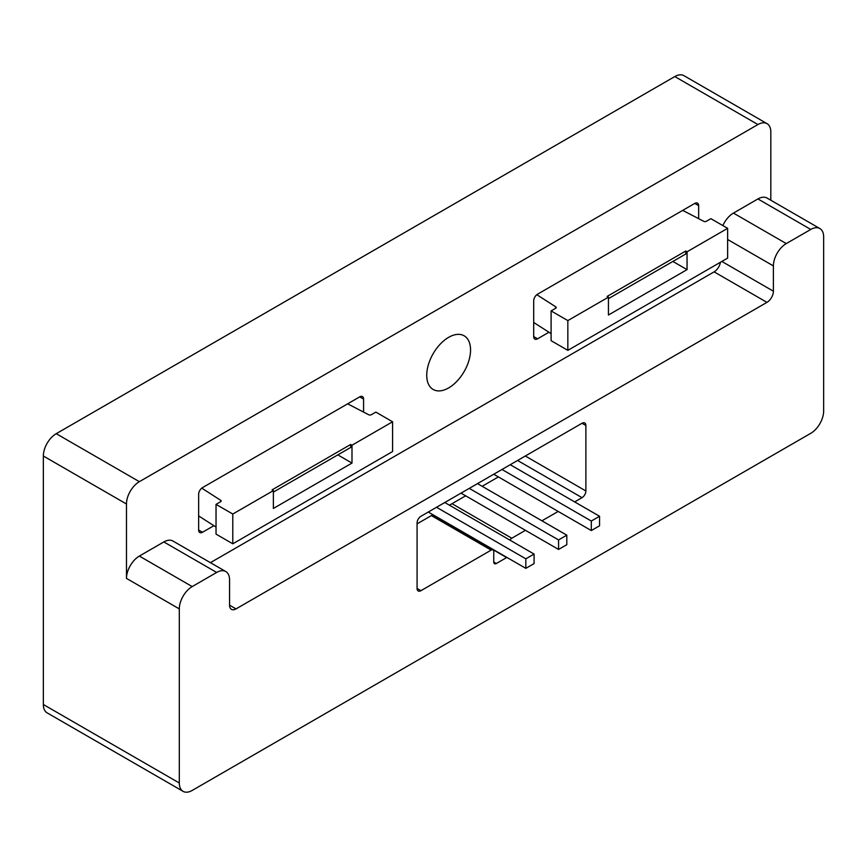 <?xml version="1.0" encoding="UTF-8"?>
<svg xmlns="http://www.w3.org/2000/svg" width="867" height="867" viewBox="0 0 867 867"><rect width="100%" height="100%" fill="white"/><g stroke="black" fill="none" stroke-linecap="round" stroke-linejoin="round"><path stroke-width="1.3" d="M482.15 486.289L498.384 476.915M417.07 523.863L432.926 514.705M449.42 505.19L465.655 495.816M770.817 200.223L770.817 131.99A18.229 10.523 120 0 0 767.035 123.645A18.229 10.523 120 0 0 757.931 124.545L139.359 481.673A18.229 10.523 120 0 0 126.474 503.998L126.474 578.397L179.306 608.905L179.306 782.999A18.229 10.523 120 0 0 183.078 791.343A18.229 10.523 120 0 0 192.192 790.444L810.764 433.316A18.229 10.523 120 0 0 823.65 410.991L823.65 236.897A18.229 10.523 120 0 0 819.879 228.552A18.229 10.523 120 0 0 810.764 229.452L786.282 243.584A18.229 10.523 120 0 0 773.397 265.909L773.397 291.204A9.114 5.256 120 0 1 766.948 302.366L236.008 608.905A9.114 5.256 120 0 1 231.456 609.349A9.114 5.256 120 0 1 229.56 605.177L236.008 608.905M767.035 123.645L683.922 75.657A18.229 10.523 120 0 0 674.808 76.556L56.236 433.684A18.229 10.523 120 0 0 43.35 456.009L43.35 704.513A18.229 10.523 120 0 0 47.121 712.858L183.078 791.343M574.68 501.917L582.017 497.669A5.462 3.154 120 0 0 585.886 490.971L585.886 425.502A5.462 3.154 120 0 0 584.759 422.998A5.462 3.154 120 0 0 582.017 423.269L420.939 516.277A5.462 3.154 120 0 0 417.07 522.964L417.07 588.444A5.462 3.154 120 0 0 418.197 590.947A5.462 3.154 120 0 0 420.939 590.676L417.07 588.444M558.185 511.432L541.94 520.807M525.445 530.333L511.79 538.223A3.641 2.102 120 0 0 509.969 540.141M496.325 563.517L493.746 562.033A3.641 2.102 120 0 0 494.504 563.702A3.641 2.102 120 0 0 496.325 563.517L506.631 557.568A3.641 2.102 120 0 0 506.881 557.405M493.746 562.033L493.746 551.618A3.641 2.102 120 0 0 492.987 549.949A3.641 2.102 120 0 0 491.166 550.122L420.939 590.676M126.474 578.397A18.229 10.523 120 0 1 139.359 556.072L163.841 541.94A18.229 10.523 120 0 1 172.956 541.041L225.788 571.537A18.229 10.523 120 0 1 229.56 579.882L229.56 605.177M225.788 571.537A18.229 10.523 120 0 0 216.674 572.448L192.192 586.58A18.229 10.523 120 0 0 179.306 608.905M722.861 225.572A18.229 10.523 120 0 1 733.439 213.087L757.931 198.944L810.764 229.452M698.65 218.657L698.65 205.642A5.462 3.154 120 0 0 697.512 203.138A5.462 3.154 120 0 0 694.781 203.409L537.562 294.184A5.462 3.154 120 0 0 533.693 300.882L533.693 336.591A5.462 3.154 120 0 0 534.831 339.095A5.462 3.154 120 0 0 537.562 338.824L548.952 332.245M363.587 412.107L363.587 399.091A5.462 3.154 120 0 0 362.46 396.587A5.462 3.154 120 0 0 359.718 396.858L202.499 487.622A5.462 3.154 120 0 0 198.641 494.32L198.641 530.04A5.462 3.154 120 0 0 199.768 532.533A5.462 3.154 120 0 0 202.499 532.262L213.9 525.695M448.64 387.928A30.984 17.893 -60 0 1 433.153 389.467A30.984 17.893 -60 0 1 433.153 353.693A30.984 17.893 -60 0 1 464.138 335.8A30.984 17.893 -60 0 1 468.884 360.629A30.984 17.893 -60 0 1 448.64 387.928M819.879 228.552L767.035 198.044A18.229 10.523 120 0 0 757.931 198.944M210.421 562.661L714.115 271.859A9.114 5.256 120 0 0 720.423 262.267M599.552 516.277L591.305 521.034L591.305 530.561L599.552 525.792L599.552 516.277L510.24 464.712M591.305 530.561L493.746 474.238M591.305 521.034L501.993 469.47M566.812 535.167L558.565 539.935L558.565 549.45L566.812 544.693L566.812 535.167L477.511 483.613M558.565 549.45L461.016 493.128M558.565 539.935L469.264 488.37M534.083 554.067L525.836 558.825L525.836 568.351L534.083 563.593L534.083 554.067L444.771 502.502M525.836 568.351L428.276 512.029M525.836 558.825L436.524 507.271M536.814 294.704L555.736 306.831A1.821 1.051 0 0 1 556.202 307.536A1.821 1.051 0 0 1 555.671 308.284L551.098 310.917L551.098 340.688L567.842 350.355L727.641 258.095L727.641 228.335L710.886 218.668L706.312 221.302A1.821 1.051 0 0 1 703.809 221.345L682.708 210.378M533.693 322.459L551.098 333.622M551.098 310.917L567.842 320.595L608.439 297.153L607.149 296.416L685.764 251.029L685.764 254.009L608.439 298.649M567.842 350.355L567.842 320.595M672.879 261.444L687.054 269.626L608.439 315.014L608.439 297.153M687.054 269.626L687.054 251.777L727.641 228.335M687.054 251.777L685.764 251.029M201.751 488.143L220.673 500.281A1.821 1.051 0 0 1 221.139 500.985A1.821 1.051 0 0 1 220.608 501.722L216.035 504.366L216.035 534.126L232.79 543.804L392.588 451.544L392.588 421.785L375.834 412.107L371.26 414.751A1.821 1.051 0 0 1 368.746 414.784L347.656 403.827M198.641 515.908L216.035 527.06M216.035 504.366L232.79 514.033L273.376 490.603L272.097 489.855L350.702 444.468L350.702 447.448L273.376 492.088M232.79 543.804L232.79 514.033M337.816 454.893L351.991 463.076L273.376 508.463L273.376 490.603M351.991 463.076L351.991 445.215L392.588 421.785M351.991 445.215L350.702 444.468M126.474 503.998L43.35 456.009M179.306 782.999L43.35 704.513M733.439 213.087L786.282 243.584M163.841 541.94L216.674 572.448M139.359 556.072L192.192 586.58M727.641 239.498L773.397 265.909M721.843 261.444L773.397 291.204M757.931 124.545L674.808 76.556M139.359 481.673L56.236 433.684M714.115 271.859L766.948 302.366M585.886 425.502L582.017 423.269M585.886 490.971L525.315 456.009M491.166 550.122L431.376 515.605M506.631 557.568L432.666 514.857M511.79 538.223L451.989 503.694M582.017 497.669L517.588 460.475M363.587 399.091L359.718 396.858M202.499 532.262L198.641 530.04M698.65 205.642L694.781 203.409M537.562 338.824L533.693 336.591M555.736 308.24L555.736 306.831M220.673 501.69L220.673 500.281M492.987 549.949L432.438 514.987"/></g></svg>
